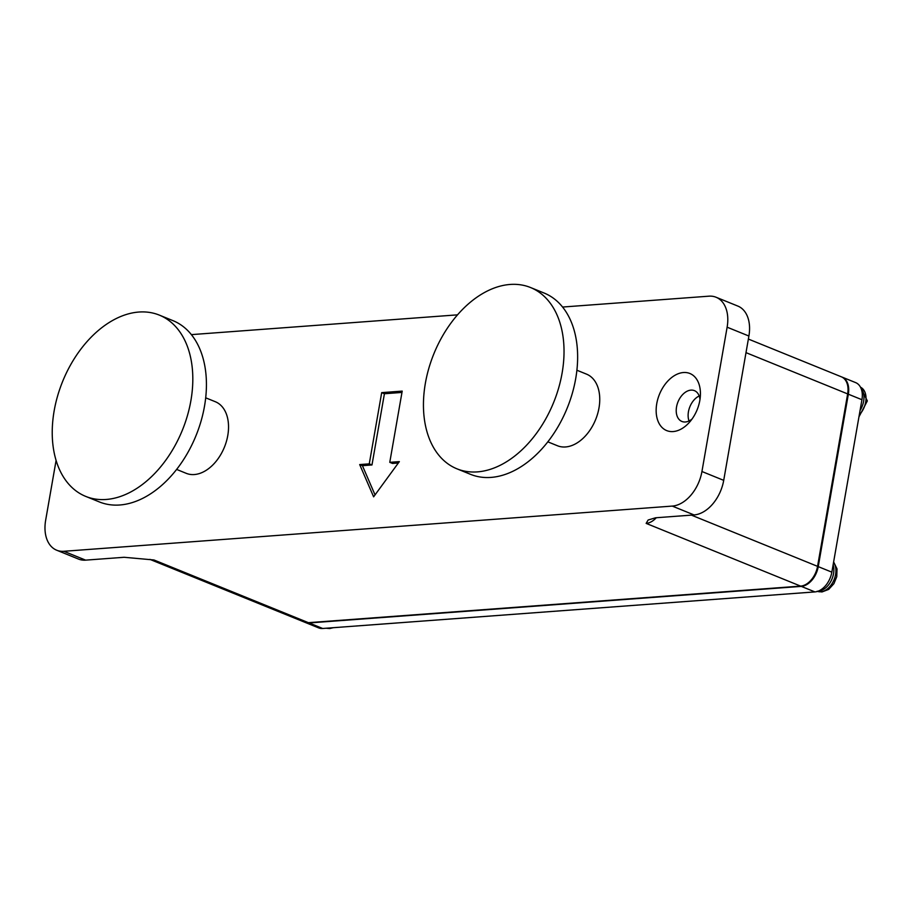 <?xml version="1.0" encoding="UTF-8"?>
<svg xmlns="http://www.w3.org/2000/svg" width="913" height="913" viewBox="0 0 913 913"><rect width="100%" height="100%" fill="white"/><g stroke="black" fill="none" stroke-linecap="round" stroke-linejoin="round"><path stroke-width="1.37" d="M85.719 496.398L99.334 501.922A97.828 64.64 -67.9 0 0 119.786 504.992A97.828 64.64 -67.9 0 0 201.077 421.019A97.828 64.64 -67.9 0 0 172.945 320.634L159.33 315.111A97.828 64.64 -67.9 0 0 138.879 312.041A97.828 64.64 -67.9 0 0 57.587 396.014A97.828 64.64 -67.9 0 0 85.719 496.398A97.828 64.64 -67.9 0 0 106.17 499.468A97.828 64.64 -67.9 0 0 187.462 415.495A97.828 64.64 -67.9 0 0 159.33 315.111M456.934 468.814L470.537 474.338A97.828 64.64 -67.9 0 0 490.989 477.408A97.828 64.64 -67.9 0 0 572.28 393.435A97.828 64.64 -67.9 0 0 544.148 293.05L530.544 287.527A97.828 64.64 -67.9 0 0 510.093 284.457A97.828 64.64 -67.9 0 0 428.802 368.43A97.828 64.64 -67.9 0 0 456.934 468.814A97.828 64.64 -67.9 0 0 477.385 471.884A97.828 64.64 -67.9 0 0 558.676 387.911A97.828 64.64 -67.9 0 0 530.544 287.527M673.143 431.564A30.814 20.36 -67.9 0 0 689.395 422.342A30.814 20.36 -67.9 0 0 700.397 395.226A30.814 20.36 -67.9 0 0 683.449 372.527A30.814 20.36 -67.9 0 0 656.755 403.649A30.814 20.36 -67.9 0 0 673.143 431.564M699.997 399.426A16.628 10.99 -67.9 0 0 694.416 390.638A16.628 10.99 -67.9 0 0 690.936 390.125A16.628 10.99 -67.9 0 0 677.126 404.391A16.628 10.99 -67.9 0 0 681.908 421.464A16.628 10.99 -67.9 0 0 685.378 421.977A16.628 10.99 -67.9 0 0 692.02 419.056M547.823 441.835L557.455 445.749A38.643 25.53 -67.9 0 0 565.524 446.959A38.643 25.53 -67.9 0 0 597.638 413.794A38.643 25.53 -67.9 0 0 586.523 374.136L576.902 370.233M176.62 469.419L186.241 473.333A38.643 25.53 -67.9 0 0 194.321 474.543A38.643 25.53 -67.9 0 0 226.424 441.367A38.643 25.53 -67.9 0 0 215.32 401.72L205.687 397.817M748.363 339.054L841.341 376.807A19.561 12.93 112.1 0 1 847.652 393.914L817.557 566.345A19.561 12.93 112.1 0 1 800.621 586.112L308.411 622.677A19.561 12.93 112.1 0 1 304.314 622.061L149.892 559.372A19.561 12.93 112.1 0 0 153.943 559.966L308.411 622.677M800.621 586.112L646.153 523.389L648.15 520.011L655.58 517.785L694.051 514.932A34.238 22.62 -67.9 0 0 723.712 480.352L748.9 336.03A34.238 22.62 -67.9 0 0 737.852 306.083L716.077 297.25A34.238 22.62 -67.9 0 0 708.922 296.177L562.579 307.042M56.092 460.426L45.65 520.273A34.238 22.62 -67.9 0 0 56.697 550.219A34.238 22.62 -67.9 0 0 63.853 551.292L672.276 506.087A34.238 22.62 -67.9 0 0 701.937 471.507L727.125 327.196A34.238 22.62 -67.9 0 0 716.077 297.25M56.697 550.219L78.472 559.064A34.238 22.62 -67.9 0 0 85.628 560.137L124.1 557.284L153.943 559.966M457.516 314.848L191.376 334.626M699.187 395.968A16.628 10.99 -67.9 0 0 689.041 420.973M373.622 496.832L399.346 461.624L389.771 462.332L402.199 391.106L381.691 392.636L369.263 463.861L359.688 464.569L373.622 496.832M848.006 390.855A18.591 12.28 112.1 0 1 847.652 394.245L817.557 566.676A18.591 12.28 112.1 0 1 811.098 580.063M841.683 376.955A19.561 12.93 112.1 0 1 842.026 377.08A19.561 12.93 112.1 0 1 848.337 394.199L818.242 566.631A19.561 12.93 112.1 0 1 801.294 586.386L309.085 622.951A19.561 12.93 112.1 0 1 304.999 622.346A19.561 12.93 112.1 0 1 304.657 622.198M842.026 377.08L855.629 382.604A19.561 12.93 112.1 0 1 861.94 399.723L831.846 572.154A19.561 12.93 112.1 0 1 814.91 591.909L322.7 628.486A19.561 12.93 112.1 0 1 318.603 627.87L304.999 622.346M401.971 392.43L384.419 393.743L371.979 464.957L362.415 465.676L375.038 494.903M362.415 465.676L359.688 464.569M371.979 464.957L369.263 463.861M384.419 393.743L381.691 392.636M398.33 463.005L392.487 463.439L389.771 462.332M326.306 628.212A17.119 11.31 -67.9 0 0 328.543 628.349A17.119 11.31 -67.9 0 0 330.905 627.87M833.569 562.328A17.119 11.31 112.1 0 1 833.854 580.212A17.119 11.31 112.1 0 1 820.764 591.772A17.119 11.31 112.1 0 1 817.557 591.384M818.699 590.951A17.119 11.31 -67.9 0 0 818.721 590.951A17.119 11.31 -67.9 0 0 830.762 581.535A17.119 11.31 -67.9 0 0 833.135 564.77M859.304 414.844A17.119 11.31 -67.9 0 0 860.525 387.238L867.35 400.921L858.962 416.83M861.039 388.345A17.119 11.31 112.1 0 1 860.08 410.416M672.276 506.087L694.051 514.932M63.853 551.292L85.628 560.137M847.652 393.914L746.001 352.646M691.403 515.126L817.557 566.345M656.287 517.739A19.561 12.93 112.1 0 1 646.153 523.389M701.937 471.507L723.712 480.352M727.125 327.196L748.9 336.03M814.91 591.909L801.294 586.386M818.242 566.631L831.846 572.154M861.94 399.723L848.337 394.199M309.085 622.951L322.7 628.486M333.348 627.688L329.73 628.543L326.192 628.224M833.637 561.929L837.027 568.913L836.765 576.696L833.9 583.692L828.65 589.421L821.94 591.966L817.181 591.236"/></g></svg>
